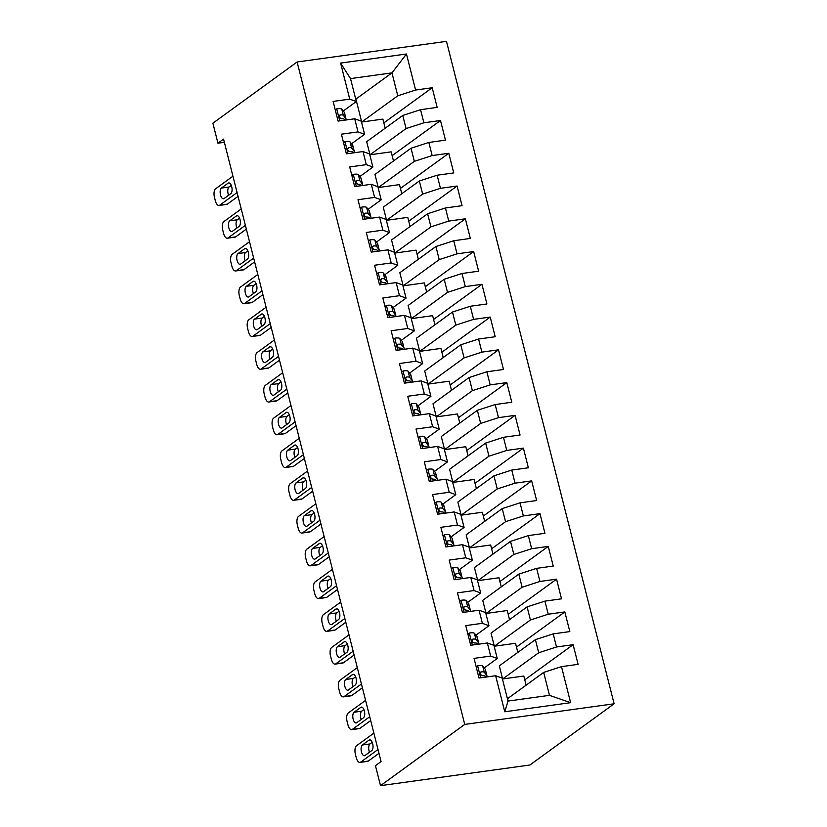 <?xml version="1.0" encoding="UTF-8"?>
<svg xmlns="http://www.w3.org/2000/svg" width="827" height="827" viewBox="0 0 827 827"><rect width="100%" height="100%" fill="white"/><g stroke="black" fill="none" stroke-linecap="round" stroke-linejoin="round"><path stroke-width="1.24" d="M614.11 703.798L446.487 41.35L297.11 61.984L464.733 724.421L614.11 703.798L529.89 765.016L380.513 785.65L464.733 724.421M570.609 702.681L504.759 711.778L495.642 675.742L502.216 678.14L508.016 701.069L549.479 695.342L570.609 702.681L561.492 666.645L578.104 664.35L573.132 644.688L556.509 646.983L553.201 633.885L569.813 631.59L564.841 611.928L548.229 614.223L544.91 601.126L561.523 598.831L556.55 579.169L539.938 581.464L536.62 568.356L553.232 566.061L548.26 546.409L531.647 548.704L528.329 535.596L544.941 533.301L539.969 513.65L523.357 515.945L520.038 502.837L536.651 500.542L531.678 480.88L515.066 483.175L511.748 470.077L528.36 467.782L523.388 448.12L506.775 450.415L503.457 437.307L520.069 435.012L515.097 415.361L498.485 417.656L495.166 404.548L511.779 402.253L506.806 382.601L490.194 384.896L486.876 371.788L503.488 369.493L498.516 349.831L481.903 352.126L478.585 339.029L495.208 336.734L490.225 317.072L473.613 319.367L470.294 306.269L486.917 303.974L481.934 284.312L465.322 286.607L462.004 273.499L478.626 271.204L473.654 251.553L457.031 253.848L453.713 240.74L470.336 238.445L465.363 218.793L448.741 221.088L445.433 207.98L462.045 205.685L457.073 186.023L440.45 188.318L437.142 175.221L453.754 172.926L448.782 153.264L432.159 155.559L428.851 142.451L445.464 140.156L440.491 120.504L423.879 122.799L420.561 109.691L437.173 107.396L432.201 87.745L383.852 122.892M385.196 128.216L382.891 119.098L361.699 122.024L355.899 99.095L391.967 72.869L406.46 54.003L340.61 63.09L349.728 99.126L333.116 101.421L338.088 121.083L354.711 118.788L358.019 131.896L341.406 134.191L346.379 153.843L363.001 151.548L366.309 164.656L349.697 166.951L354.669 186.602L371.282 184.307L374.6 197.415L357.988 199.71L362.96 219.372L379.572 217.077L382.891 230.175L366.278 232.47L371.251 252.132L387.863 249.837L391.181 262.945L374.569 265.24L379.541 284.891L396.154 282.596L399.472 295.704L382.86 297.999L387.832 317.651L404.444 315.356L407.763 328.464L391.15 330.759L396.123 350.41L412.735 348.126L416.053 361.223L399.441 363.518L404.413 383.18L421.026 380.885L424.344 393.983L407.732 396.278L412.704 415.94L429.316 413.645L432.635 426.753L416.022 429.048L420.995 448.699L437.607 446.404L440.925 459.512L424.303 461.807L429.285 481.459L445.898 479.164L449.216 492.272L432.593 494.567L437.576 514.229L454.188 511.934L457.507 525.031L440.884 527.326L445.867 546.988L462.479 544.693L465.797 557.801L449.175 560.086L454.147 579.748L470.77 577.453L474.078 590.561L457.465 592.856L462.438 612.507L479.06 610.212L482.368 623.32L465.756 625.615L470.728 645.267L487.351 642.972L490.659 656.08L474.047 658.375L479.019 678.037L495.642 675.742M406.46 54.003L415.588 90.04L432.201 87.745M366.671 141.686L402.749 115.46L406.067 128.567L369.989 154.794L366.671 141.686M420.561 109.691L402.749 115.46M423.879 122.799L406.067 128.567M340.61 63.09L350.514 78.596L356.313 101.525L343.277 111.004M349.728 99.126L356.313 101.525M374.962 174.445L411.04 148.219L414.358 161.327L378.28 187.553L374.962 174.445M428.851 142.451L411.04 148.219M432.159 155.559L414.358 161.327M354.711 118.788L361.285 121.187L364.604 134.294L351.568 143.764M358.019 131.896L364.604 134.294M383.252 207.205L419.33 180.979L422.649 194.087L386.571 220.313L383.252 207.205M437.142 175.221L419.33 180.979M440.45 188.318L422.649 194.087M363.001 151.548L369.576 153.946L372.894 167.054L359.859 176.533M366.309 164.656L372.894 167.054M391.543 239.964L427.621 213.748L430.939 226.846L394.861 253.072L391.543 239.964M445.433 207.98L427.621 213.748M448.741 221.088L430.939 226.846M371.282 184.307L377.867 186.706L381.185 199.814L368.149 209.293M374.6 197.415L381.185 199.814M399.834 272.734L435.912 246.508L439.22 259.616L403.152 285.832L399.834 272.734M453.713 240.74L435.912 246.508M457.031 253.848L439.22 259.616M379.572 217.077L386.157 219.475L389.476 232.573L376.43 242.053M382.891 230.175L389.476 232.573M408.125 305.494L444.202 279.268L447.51 292.376L411.443 318.602L408.125 305.494M462.004 273.499L444.202 279.268M465.322 286.607L447.51 292.376M387.863 249.837L394.448 252.235L397.766 265.333L384.72 274.812M391.181 262.945L397.766 265.333M416.415 338.253L452.493 312.027L455.801 325.135L419.734 351.361L416.415 338.253M470.294 306.269L452.493 312.027M473.613 319.367L455.801 325.135M396.154 282.596L402.739 284.995L406.057 298.102L393.011 307.582M399.472 295.704L406.057 298.102M424.706 371.013L460.773 344.797L464.092 357.895L428.024 384.121L424.706 371.013M478.585 339.029L460.773 344.797M481.903 352.126L464.092 357.895M404.444 315.356L411.029 317.754L414.348 330.862L401.302 340.342M407.763 328.464L414.348 330.862M432.997 403.783L469.064 377.557L472.382 390.654L436.315 416.88L432.997 403.783M486.876 371.788L469.064 377.557M490.194 384.896L472.382 390.654M412.735 348.126L419.32 350.514L422.628 363.622L409.592 373.101M416.053 361.223L422.628 363.622M441.287 436.542L477.355 410.316L480.673 423.424L444.595 449.64L441.287 436.542M495.166 404.548L477.355 410.316M498.485 417.656L480.673 423.424M421.026 380.885L427.611 383.283L430.919 396.381L417.883 405.861M424.344 393.983L430.919 396.381M449.578 469.302L485.645 443.076L488.964 456.184L452.886 482.41L449.578 469.302M503.457 437.307L485.645 443.076M506.775 450.415L488.964 456.184M429.316 413.645L435.901 416.043L439.209 429.151L426.174 438.62M432.635 426.753L439.209 429.151M457.869 502.061L493.936 475.835L497.254 488.943L461.177 515.169L457.869 502.061M511.748 470.077L493.936 475.835M515.066 483.175L497.254 488.943M437.607 446.404L444.182 448.803L447.5 461.911L434.464 471.39M440.925 459.512L447.5 461.911M466.149 534.821L502.227 508.605L505.545 521.703L469.467 547.929L466.149 534.821M520.038 502.837L502.227 508.605M523.357 515.945L505.545 521.703M445.898 479.164L452.472 481.562L455.791 494.67L442.755 504.15M449.216 492.272L455.791 494.67M474.44 567.591L510.517 541.365L513.836 554.472L477.758 580.688L474.44 567.591M528.329 535.596L510.517 541.365M531.647 548.704L513.836 554.472M454.188 511.934L460.763 514.332L464.081 527.43L451.046 536.909M457.507 525.031L464.081 527.43M482.73 600.35L518.808 574.124L522.126 587.232L486.049 613.458L482.73 600.35M536.62 568.356L518.808 574.124M539.938 581.464L522.126 587.232M462.479 544.693L469.054 547.092L472.372 560.189L459.336 569.669M465.797 557.801L472.372 560.189M491.021 633.11L527.099 606.884L530.417 619.992L494.339 646.218L491.021 633.11M544.91 601.126L527.099 606.884M548.229 614.223L530.417 619.992M470.77 577.453L477.344 579.851L480.663 592.959L467.627 602.438M474.078 590.561L480.663 592.959M499.312 665.869L535.389 639.643L538.708 652.751L502.63 678.977L499.312 665.869M553.201 633.885L535.389 639.643M556.509 646.983L538.708 652.751M479.06 610.212L485.635 612.611L488.953 625.719L475.918 635.198M482.368 623.32L488.953 625.719M508.212 701.048L507.602 698.639L543.68 672.413L549.479 695.342M561.492 666.645L543.68 672.413M487.351 642.972L493.926 645.37L497.244 658.478L484.208 667.958M490.659 656.08L497.244 658.478M297.11 61.984L212.89 123.202L217.946 143.195L224.365 142.306M380.513 785.65L375.448 765.668L381.071 761.584L223.559 139.112L217.946 143.195M361.699 122.024L397.777 95.798L391.967 72.869L350.514 78.596M526.127 685.169L523.822 676.052L502.63 678.977M517.836 652.41L515.531 643.292L494.339 646.218M509.546 619.65L507.24 610.533L486.049 613.458M501.255 586.881L498.95 577.763L477.758 580.688M492.964 554.121L490.659 545.003L469.467 547.929M484.674 521.361L482.368 512.244L461.177 515.169M476.383 488.602L474.078 479.484L452.886 482.41M468.092 455.842L465.787 446.714L444.595 449.64M459.802 423.073L457.496 413.955L436.315 416.88M451.511 390.313L449.206 381.195L428.024 384.121M443.231 357.553L440.915 348.436L419.734 351.361M434.94 324.794L432.624 315.676L411.443 318.602M426.649 292.024L424.334 282.906L403.152 285.832M418.359 259.264L416.043 250.147L394.861 253.072M410.068 226.505L407.763 217.387L386.571 220.313M401.777 193.745L399.472 184.628L378.28 187.553M393.487 160.986L391.181 151.858L369.989 154.794M504.759 711.778L508.016 701.069M415.588 90.04L397.777 95.798M573.132 644.688L524.773 679.846M564.841 611.928L516.493 647.076M556.55 579.169L508.202 614.316M548.26 546.409L499.911 581.557M539.969 513.65L491.62 548.797M531.678 480.88L483.33 516.038M523.388 448.12L475.039 483.268M515.097 415.361L466.748 450.508M506.806 382.601L458.458 417.749M498.516 349.831L450.167 384.989M490.225 317.072L441.876 352.219M481.934 284.312L433.586 319.46M473.654 251.553L425.295 286.7M465.363 218.793L417.004 253.941M457.073 186.023L408.714 221.181M448.782 153.264L400.423 188.411M440.491 120.504L392.132 155.652M378.011 749.52L360.696 762.112A6.916 3.153 -97.9 0 1 359.983 762.411A6.916 3.153 -97.9 0 1 356.23 757.594L355.403 754.327A6.916 3.153 -97.9 0 1 356.551 745.727L373.866 733.146M359.983 762.411L367.612 761.357A6.916 3.153 82.1 0 0 368.325 761.057L378.973 753.314M476.207 666.913L477.779 665.776A9.159 1.933 -14.2 0 1 482.699 666.076L485.139 669.126A26.443 5.572 -14.2 0 1 485.387 669.612L486.958 675.835A26.443 5.572 165.8 0 0 486.71 675.349L484.281 672.31A9.159 1.933 165.8 0 0 481.469 671.803L480.838 672.031M477.779 665.776L476.228 666.986M365.007 755.485A5.531 2.522 82.1 0 1 364.438 755.723A5.531 2.522 82.1 0 1 361.296 751.247A5.531 2.522 82.1 0 1 362.35 745.003L369.09 740.103A5.531 2.522 82.1 0 1 369.659 739.865A5.531 2.522 82.1 0 1 372.801 744.352A5.531 2.522 82.1 0 1 371.747 750.585L365.007 755.485M486.762 676.962A26.443 5.572 165.8 0 0 486.958 675.835M480.394 672.589L481.469 671.803C479.681 673.271 480.011 674.584 482.461 675.742A9.159 1.933 -14.2 0 1 485.273 676.238L485.945 677.075M480.301 673.912L481.593 675.525M369.514 752.219A5.531 2.522 82.1 0 1 369.979 743.949L372.212 742.326M369.721 716.761L352.405 729.352A6.916 3.153 -97.9 0 1 351.692 729.641A6.916 3.153 -97.9 0 1 347.94 724.834L347.113 721.558A6.916 3.153 -97.9 0 1 348.26 712.967L365.575 700.376M351.692 729.641L359.321 728.597A6.916 3.153 82.1 0 0 360.034 728.298L370.682 720.555M467.917 634.154L469.488 633.006A9.159 1.933 -14.2 0 1 474.409 633.317L476.848 636.356A26.443 5.572 -14.2 0 1 477.096 636.852L478.668 643.075A26.443 5.572 165.8 0 0 478.419 642.589L475.99 639.54A9.159 1.933 165.8 0 0 473.178 639.044L472.548 639.271M469.488 633.006L467.937 634.226M356.716 722.726A5.531 2.522 82.1 0 1 356.148 722.963A5.531 2.522 82.1 0 1 353.005 718.477A5.531 2.522 82.1 0 1 354.059 712.243L360.799 707.343A5.531 2.522 82.1 0 1 361.368 707.106A5.531 2.522 82.1 0 1 364.511 711.592A5.531 2.522 82.1 0 1 363.456 717.826L356.716 722.726M478.471 644.202A26.443 5.572 165.8 0 0 478.668 643.075M472.103 639.829L473.178 639.044C471.39 640.511 471.721 641.824 474.171 642.972A9.159 1.933 -14.2 0 1 476.983 643.478L477.655 644.316M472.01 641.152L473.302 642.765M361.223 719.449A5.531 2.522 82.1 0 1 361.688 711.189L363.921 709.566M361.43 684.001L344.115 696.582A6.916 3.153 -97.9 0 1 343.401 696.882A6.916 3.153 -97.9 0 1 339.649 692.075L338.822 688.798A6.916 3.153 -97.9 0 1 339.969 680.207L357.295 667.616M343.401 696.882L351.03 695.827A6.916 3.153 82.1 0 0 351.744 695.538L362.391 687.785M459.626 601.394L461.197 600.247A9.159 1.933 -14.2 0 1 466.118 600.557L468.558 603.596A26.443 5.572 -14.2 0 1 468.806 604.082L470.377 610.305A26.443 5.572 165.8 0 0 470.129 609.819L467.7 606.78A9.159 1.933 165.8 0 0 464.888 606.284L464.257 606.501M461.197 600.247L459.647 601.467M348.425 689.966A5.531 2.522 82.1 0 1 347.857 690.204A5.531 2.522 82.1 0 1 344.714 685.717A5.531 2.522 82.1 0 1 345.769 679.484L352.509 674.584A5.531 2.522 82.1 0 1 353.077 674.346A5.531 2.522 82.1 0 1 356.22 678.833A5.531 2.522 82.1 0 1 355.165 685.066L348.425 689.966M470.181 611.442A26.443 5.572 165.8 0 0 470.377 610.305M463.813 607.07L464.888 606.284C463.099 607.752 463.43 609.065 465.88 610.212A9.159 1.933 -14.2 0 1 468.692 610.719L469.364 611.556M463.72 608.393L465.012 610.006M352.933 686.689A5.531 2.522 82.1 0 1 353.398 678.429L355.631 676.806M353.15 651.231L335.824 663.823A6.916 3.153 -97.9 0 1 335.121 664.122A6.916 3.153 -97.9 0 1 331.358 659.315L330.531 656.038A6.916 3.153 -97.9 0 1 331.679 647.448L349.004 634.857M335.121 664.122L342.74 663.068A6.916 3.153 82.1 0 0 343.453 662.768L354.101 655.025M451.335 568.625L452.907 567.487A9.159 1.933 -14.2 0 1 457.827 567.798L460.267 570.837A26.443 5.572 -14.2 0 1 460.515 571.323L462.097 577.546A26.443 5.572 165.8 0 0 461.838 577.06L459.409 574.021A9.159 1.933 165.8 0 0 456.597 573.524L455.966 573.742M452.907 567.487L451.356 568.697M340.135 657.207A5.531 2.522 82.1 0 1 339.566 657.444A5.531 2.522 82.1 0 1 336.424 652.958A5.531 2.522 82.1 0 1 337.478 646.714L344.218 641.824A5.531 2.522 82.1 0 1 344.787 641.587A5.531 2.522 82.1 0 1 347.94 646.063A5.531 2.522 82.1 0 1 346.875 652.307L340.135 657.207M461.89 578.683A26.443 5.572 165.8 0 0 462.097 577.546M455.522 574.3L456.597 573.524C454.809 574.992 455.139 576.295 457.589 577.453A9.159 1.933 -14.2 0 1 460.401 577.949L461.073 578.797M455.429 575.623L456.721 577.246M344.642 653.93A5.531 2.522 82.1 0 1 345.107 645.67L347.34 644.047M344.859 618.472L327.533 631.063A6.916 3.153 -97.9 0 1 326.83 631.363A6.916 3.153 -97.9 0 1 323.078 626.556L322.241 623.279A6.916 3.153 -97.9 0 1 323.398 614.678L340.714 602.097M326.83 631.363L334.449 630.308A6.916 3.153 82.1 0 0 335.162 630.009L345.81 622.266M443.045 535.865L444.616 534.728A9.159 1.933 -14.2 0 1 449.537 535.038L451.976 538.077A26.443 5.572 -14.2 0 1 452.224 538.563L453.806 544.786A26.443 5.572 165.8 0 0 453.558 544.3L451.118 541.261A9.159 1.933 165.8 0 0 448.306 540.765L447.676 540.982M444.616 534.728L443.065 535.937M331.844 624.437A5.531 2.522 82.1 0 1 331.276 624.674A5.531 2.522 82.1 0 1 328.133 620.198A5.531 2.522 82.1 0 1 329.198 613.954L335.927 609.054A5.531 2.522 82.1 0 1 336.496 608.817A5.531 2.522 82.1 0 1 339.649 613.303A5.531 2.522 82.1 0 1 338.584 619.547L331.844 624.437M453.599 545.913A26.443 5.572 165.8 0 0 453.806 544.786M447.231 541.54L448.306 540.765C446.518 542.223 446.849 543.535 449.299 544.693A9.159 1.933 -14.2 0 1 452.111 545.189L452.782 546.027M447.138 542.863L448.43 544.476M336.351 621.17A5.531 2.522 82.1 0 1 336.816 612.9L339.049 611.277M336.568 585.712L319.253 598.303A6.916 3.153 -97.9 0 1 318.54 598.603A6.916 3.153 -97.9 0 1 314.787 593.786L313.95 590.509A6.916 3.153 -97.9 0 1 315.108 581.919L332.423 569.327M318.54 598.603L326.158 597.549A6.916 3.153 82.1 0 0 326.872 597.249L337.519 589.506M434.754 503.105L436.325 501.968A9.159 1.933 -14.2 0 1 441.256 502.268L443.685 505.318A26.443 5.572 -14.2 0 1 443.934 505.804L445.515 512.027A26.443 5.572 165.8 0 0 445.267 511.541L442.827 508.502A9.159 1.933 165.8 0 0 440.016 507.995L439.385 508.223M436.325 501.968L434.775 503.178M323.553 591.677A5.531 2.522 82.1 0 1 322.985 591.915A5.531 2.522 82.1 0 1 319.842 587.428A5.531 2.522 82.1 0 1 320.907 581.195L327.637 576.295A5.531 2.522 82.1 0 1 328.205 576.057A5.531 2.522 82.1 0 1 331.358 580.544A5.531 2.522 82.1 0 1 330.293 586.777L323.553 591.677M445.308 513.153A26.443 5.572 165.8 0 0 445.515 512.027M438.941 508.781L440.016 507.995C438.227 509.463 438.558 510.776 441.008 511.934A9.159 1.933 -14.2 0 1 443.82 512.43L444.492 513.267M438.848 510.104L440.14 511.717M328.061 588.4A5.531 2.522 82.1 0 1 328.526 580.14L330.759 578.518M328.278 552.953L310.962 565.544A6.916 3.153 -97.9 0 1 310.249 565.833A6.916 3.153 -97.9 0 1 306.497 561.026L305.659 557.749A6.916 3.153 -97.9 0 1 306.817 549.159L324.132 536.568M310.249 565.833L317.868 564.779A6.916 3.153 82.1 0 0 318.581 564.49L329.239 556.736M426.463 470.346L428.035 469.198A9.159 1.933 -14.2 0 1 432.966 469.509L435.395 472.548A26.443 5.572 -14.2 0 1 435.643 473.034L437.225 479.267A26.443 5.572 165.8 0 0 436.976 478.771L434.537 475.732A9.159 1.933 165.8 0 0 431.725 475.236L431.094 475.453M428.035 469.198L426.484 470.418M315.263 558.918A5.531 2.522 82.1 0 1 314.694 559.155A5.531 2.522 82.1 0 1 311.552 554.669A5.531 2.522 82.1 0 1 312.616 548.435L319.346 543.535A5.531 2.522 82.1 0 1 319.925 543.298A5.531 2.522 82.1 0 1 323.068 547.784A5.531 2.522 82.1 0 1 322.003 554.018L315.263 558.918M437.018 480.394A26.443 5.572 165.8 0 0 437.225 479.267M430.65 476.021L431.725 475.236C429.937 476.703 430.267 478.016 432.717 479.164A9.159 1.933 -14.2 0 1 435.529 479.67L436.201 480.508M430.557 477.344L431.849 478.957M319.77 555.641A5.531 2.522 82.1 0 1 320.235 547.381L322.468 545.758M319.987 520.193L302.672 532.774A6.916 3.153 -97.9 0 1 301.958 533.074A6.916 3.153 -97.9 0 1 298.206 528.267L297.379 524.99A6.916 3.153 -97.9 0 1 298.526 516.399L315.842 503.808M301.958 533.074L309.577 532.019A6.916 3.153 82.1 0 0 310.29 531.73L320.948 523.977M418.183 437.576L419.744 436.439A9.159 1.933 -14.2 0 1 424.675 436.749L427.104 439.788A26.443 5.572 -14.2 0 1 427.352 440.274L428.934 446.497A26.443 5.572 165.8 0 0 428.686 446.011L426.246 442.972A9.159 1.933 165.8 0 0 423.434 442.476L422.804 442.693M419.744 436.439L418.193 437.648M306.972 526.158A5.531 2.522 82.1 0 1 306.403 526.396A5.531 2.522 82.1 0 1 303.261 521.909A5.531 2.522 82.1 0 1 304.326 515.676L311.055 510.776A5.531 2.522 82.1 0 1 311.634 510.538A5.531 2.522 82.1 0 1 314.777 515.025A5.531 2.522 82.1 0 1 313.712 521.258L306.972 526.158M428.737 447.634A26.443 5.572 165.8 0 0 428.934 446.497M422.359 443.262L423.434 442.476C421.646 443.944 421.977 445.246 424.427 446.404A9.159 1.933 -14.2 0 1 427.239 446.9L427.91 447.748M422.266 444.575L423.569 446.198M311.479 522.881A5.531 2.522 82.1 0 1 311.944 514.621L314.177 512.998M311.696 487.423L294.381 500.015A6.916 3.153 -97.9 0 1 293.668 500.314A6.916 3.153 -97.9 0 1 289.915 495.507L289.088 492.23A6.916 3.153 -97.9 0 1 290.236 483.64L307.551 471.049M293.668 500.314L301.286 499.26A6.916 3.153 82.1 0 0 302 498.96L312.658 491.217M409.892 404.817L411.453 403.679A9.159 1.933 -14.2 0 1 416.384 403.989L418.813 407.029A26.443 5.572 -14.2 0 1 419.062 407.515L420.643 413.738A26.443 5.572 165.8 0 0 420.395 413.252L417.955 410.213A9.159 1.933 165.8 0 0 415.144 409.716L414.513 409.934M411.453 403.679L409.903 404.889M298.681 493.399A5.531 2.522 82.1 0 1 298.113 493.636A5.531 2.522 82.1 0 1 294.97 489.15A5.531 2.522 82.1 0 1 296.035 482.906L302.775 478.016A5.531 2.522 82.1 0 1 303.344 477.779A5.531 2.522 82.1 0 1 306.486 482.255A5.531 2.522 82.1 0 1 305.421 488.499L298.681 493.399M420.447 414.875A26.443 5.572 165.8 0 0 420.643 413.738M414.069 410.492L415.144 409.716C413.355 411.174 413.686 412.487 416.136 413.645A9.159 1.933 -14.2 0 1 418.948 414.141L419.62 414.978M413.976 411.815L415.278 413.438M303.189 490.122A5.531 2.522 82.1 0 1 303.654 481.862L305.887 480.239M303.406 454.664L286.09 467.255A6.916 3.153 -97.9 0 1 285.377 467.555A6.916 3.153 -97.9 0 1 281.625 462.738L280.798 459.471A6.916 3.153 -97.9 0 1 281.945 450.87L299.26 438.289M285.377 467.555L292.996 466.5A6.916 3.153 82.1 0 0 293.709 466.201L304.367 458.458M401.602 372.057L403.162 370.92A9.159 1.933 -14.2 0 1 408.093 371.23L410.523 374.269A26.443 5.572 -14.2 0 1 410.781 374.755L412.353 380.978A26.443 5.572 165.8 0 0 412.104 380.492L409.665 377.453A9.159 1.933 165.8 0 0 406.853 376.947L406.222 377.174M403.162 370.92L401.612 372.129M290.391 460.629A5.531 2.522 82.1 0 1 289.822 460.866A5.531 2.522 82.1 0 1 286.68 456.39A5.531 2.522 82.1 0 1 287.744 450.146L294.484 445.246A5.531 2.522 82.1 0 1 295.053 445.009A5.531 2.522 82.1 0 1 298.196 449.495A5.531 2.522 82.1 0 1 297.131 455.739L290.391 460.629M412.156 382.105A26.443 5.572 165.8 0 0 412.353 380.978M405.778 377.732L406.853 376.947C405.065 378.415 405.395 379.727 407.856 380.885A9.159 1.933 -14.2 0 1 410.657 381.381L411.329 382.219M405.685 379.055L406.987 380.668M294.898 457.362A5.531 2.522 82.1 0 1 295.363 449.092L297.596 447.469M295.115 421.904L277.8 434.495A6.916 3.153 -97.9 0 1 277.086 434.785A6.916 3.153 -97.9 0 1 273.334 429.978L272.507 426.701A6.916 3.153 -97.9 0 1 273.654 418.111L290.97 405.519M277.086 434.785L284.705 433.741A6.916 3.153 82.1 0 0 285.418 433.441L296.076 425.698M393.311 339.297L394.882 338.15A9.159 1.933 -14.2 0 1 399.803 338.46L402.242 341.499A26.443 5.572 -14.2 0 1 402.491 341.996L404.062 348.219A26.443 5.572 165.8 0 0 403.814 347.733L401.374 344.683A9.159 1.933 165.8 0 0 398.562 344.187L397.932 344.414M394.882 338.15L393.321 339.37M282.11 427.869A5.531 2.522 82.1 0 1 281.531 428.107A5.531 2.522 82.1 0 1 278.389 423.62A5.531 2.522 82.1 0 1 279.454 417.387L286.194 412.487A5.531 2.522 82.1 0 1 286.762 412.249A5.531 2.522 82.1 0 1 289.905 416.736A5.531 2.522 82.1 0 1 288.84 422.969L282.11 427.869M403.865 349.345A26.443 5.572 165.8 0 0 404.062 348.219M397.487 344.973L398.562 344.187C396.774 345.655 397.105 346.968 399.565 348.126A9.159 1.933 -14.2 0 1 402.367 348.622L403.049 349.459M397.394 346.296L398.697 347.909M286.607 424.592A5.531 2.522 82.1 0 1 287.072 416.332L289.305 414.709M286.824 389.145L269.509 401.726A6.916 3.153 -97.9 0 1 268.796 402.025A6.916 3.153 -97.9 0 1 265.043 397.218L264.216 393.941A6.916 3.153 -97.9 0 1 265.364 385.351L282.679 372.76M268.796 402.025L276.414 400.971A6.916 3.153 82.1 0 0 277.128 400.682L287.786 392.928M385.02 306.538L386.591 305.39A9.159 1.933 -14.2 0 1 391.512 305.701L393.952 308.74A26.443 5.572 -14.2 0 1 394.2 309.226L395.771 315.459A26.443 5.572 165.8 0 0 395.523 314.963L393.083 311.924A9.159 1.933 165.8 0 0 390.272 311.428L389.651 311.645M386.591 305.39L385.041 306.61M273.82 395.11A5.531 2.522 82.1 0 1 273.241 395.347A5.531 2.522 82.1 0 1 270.098 390.861A5.531 2.522 82.1 0 1 271.163 384.627L277.903 379.727A5.531 2.522 82.1 0 1 278.472 379.49A5.531 2.522 82.1 0 1 281.614 383.976A5.531 2.522 82.1 0 1 280.549 390.21L273.82 395.11M395.575 316.586A26.443 5.572 165.8 0 0 395.771 315.459M389.197 312.213L390.272 311.428C388.483 312.895 388.824 314.208 391.274 315.356A9.159 1.933 -14.2 0 1 394.076 315.862L394.758 316.7M389.103 313.536L390.406 315.149M278.317 391.833A5.531 2.522 82.1 0 1 278.782 383.573L281.015 381.95M278.534 356.375L261.218 368.966A6.916 3.153 -97.9 0 1 260.505 369.266A6.916 3.153 -97.9 0 1 256.752 364.459L255.925 361.182A6.916 3.153 -97.9 0 1 257.073 352.591L274.388 340M260.505 369.266L268.124 368.211A6.916 3.153 82.1 0 0 268.837 367.912L279.495 360.169M376.73 273.768L378.301 272.631A9.159 1.933 -14.2 0 1 383.221 272.941L385.661 275.98A26.443 5.572 -14.2 0 1 385.909 276.466L387.481 282.689A26.443 5.572 165.8 0 0 387.232 282.203L384.793 279.164A9.159 1.933 165.8 0 0 381.981 278.668L381.361 278.885M378.301 272.631L376.75 273.84M265.529 362.35A5.531 2.522 82.1 0 1 264.96 362.588A5.531 2.522 82.1 0 1 261.808 358.101A5.531 2.522 82.1 0 1 262.872 351.868L269.612 346.968A5.531 2.522 82.1 0 1 270.181 346.73A5.531 2.522 82.1 0 1 273.323 351.206A5.531 2.522 82.1 0 1 272.259 357.45L265.529 362.35M387.284 283.826A26.443 5.572 165.8 0 0 387.481 282.689M380.906 279.443L381.981 278.668C380.203 280.136 380.534 281.438 382.984 282.596A9.159 1.933 -14.2 0 1 385.795 283.092L386.467 283.94M380.823 280.767L382.115 282.389M270.026 359.073A5.531 2.522 82.1 0 1 270.491 350.813L272.724 349.19M270.243 323.615L252.928 336.207A6.916 3.153 -97.9 0 1 252.214 336.506A6.916 3.153 -97.9 0 1 248.462 331.699L247.635 328.422A6.916 3.153 -97.9 0 1 248.782 319.822L266.098 307.241M252.214 336.506L259.833 335.452A6.916 3.153 82.1 0 0 260.546 335.152L271.204 327.409M368.439 241.008L370.01 239.871A9.159 1.933 -14.2 0 1 374.931 240.181L377.37 243.221A26.443 5.572 -14.2 0 1 377.619 243.707L379.19 249.93A26.443 5.572 165.8 0 0 378.942 249.444L376.502 246.405A9.159 1.933 165.8 0 0 373.701 245.908L373.07 246.126M370.01 239.871L368.46 241.081M257.238 329.58A5.531 2.522 82.1 0 1 256.67 329.818A5.531 2.522 82.1 0 1 253.517 325.342A5.531 2.522 82.1 0 1 254.582 319.098L261.322 314.198A5.531 2.522 82.1 0 1 261.89 313.96A5.531 2.522 82.1 0 1 265.033 318.447A5.531 2.522 82.1 0 1 263.968 324.691L257.238 329.58M378.993 251.057A26.443 5.572 165.8 0 0 379.19 249.93M372.615 246.684L373.701 245.908C371.912 247.366 372.243 248.679 374.693 249.837A9.159 1.933 -14.2 0 1 377.505 250.333L378.177 251.17M372.532 248.007L373.825 249.62M261.735 326.314A5.531 2.522 82.1 0 1 262.2 318.044L264.433 316.421M261.952 290.856L244.637 303.447A6.916 3.153 -97.9 0 1 243.924 303.747A6.916 3.153 -97.9 0 1 240.171 298.929L239.344 295.652A6.916 3.153 -97.9 0 1 240.492 287.062L257.807 274.471M243.924 303.747L251.553 302.692A6.916 3.153 82.1 0 0 252.256 302.393L262.914 294.65M360.148 208.249L361.719 207.112A9.159 1.933 -14.2 0 1 366.64 207.412L369.08 210.461A26.443 5.572 -14.2 0 1 369.328 210.947L370.899 217.17A26.443 5.572 165.8 0 0 370.651 216.684L368.211 213.645A9.159 1.933 165.8 0 0 365.41 213.139L364.779 213.366M361.719 207.112L360.169 208.321M248.948 296.821A5.531 2.522 82.1 0 1 248.379 297.058A5.531 2.522 82.1 0 1 245.226 292.572A5.531 2.522 82.1 0 1 246.291 286.338L253.031 281.438A5.531 2.522 82.1 0 1 253.6 281.201A5.531 2.522 82.1 0 1 256.742 285.687A5.531 2.522 82.1 0 1 255.688 291.921L248.948 296.821M370.703 218.297A26.443 5.572 165.8 0 0 370.899 217.17M364.325 213.924L365.41 213.139C363.622 214.606 363.952 215.919 366.402 217.077A9.159 1.933 -14.2 0 1 369.214 217.573L369.886 218.411M364.242 215.247L365.534 216.86M253.444 293.544A5.531 2.522 82.1 0 1 253.91 285.284L256.143 283.661M253.662 258.096L236.346 270.687A6.916 3.153 -97.9 0 1 235.633 270.977A6.916 3.153 -97.9 0 1 231.88 266.17L231.053 262.893A6.916 3.153 -97.9 0 1 232.201 254.302L249.516 241.711M235.633 270.977L243.262 269.922A6.916 3.153 82.1 0 0 243.965 269.633L254.623 261.89M351.857 175.489L353.429 174.342A9.159 1.933 -14.2 0 1 358.349 174.652L360.789 177.691A26.443 5.572 -14.2 0 1 361.037 178.177L362.608 184.411A26.443 5.572 165.8 0 0 362.36 183.914L359.931 180.875A9.159 1.933 165.8 0 0 357.119 180.379L356.489 180.596M353.429 174.342L351.878 175.562M240.657 264.061A5.531 2.522 82.1 0 1 240.088 264.299A5.531 2.522 82.1 0 1 236.946 259.812A5.531 2.522 82.1 0 1 238 253.579L244.74 248.679A5.531 2.522 82.1 0 1 245.309 248.441A5.531 2.522 82.1 0 1 248.451 252.928A5.531 2.522 82.1 0 1 247.397 259.161L240.657 264.061M362.412 185.537A26.443 5.572 165.8 0 0 362.608 184.411M356.044 181.165L357.119 180.379C355.331 181.847 355.662 183.16 358.112 184.307A9.159 1.933 -14.2 0 1 360.923 184.814L361.595 185.651M355.951 182.488L357.243 184.101M245.164 260.784A5.531 2.522 82.1 0 1 245.619 252.524L247.862 250.901M245.371 225.337L228.056 237.918A6.916 3.153 -97.9 0 1 227.342 238.217A6.916 3.153 -97.9 0 1 223.59 233.41L222.763 230.133A6.916 3.153 -97.9 0 1 223.91 221.543L241.226 208.952M227.342 238.217L234.971 237.163A6.916 3.153 82.1 0 0 235.685 236.873L246.332 229.12M343.567 142.72L345.138 141.582A9.159 1.933 -14.2 0 1 350.059 141.893L352.498 144.932A26.443 5.572 -14.2 0 1 352.747 145.418L354.318 151.641A26.443 5.572 165.8 0 0 354.07 151.155L351.64 148.116A9.159 1.933 165.8 0 0 348.829 147.62L348.198 147.837M345.138 141.582L343.587 142.792M232.366 231.302A5.531 2.522 82.1 0 1 231.798 231.539A5.531 2.522 82.1 0 1 228.655 227.053A5.531 2.522 82.1 0 1 229.71 220.819L236.45 215.919A5.531 2.522 82.1 0 1 237.018 215.682A5.531 2.522 82.1 0 1 240.161 220.168A5.531 2.522 82.1 0 1 239.106 226.402L232.366 231.302M354.121 152.778A26.443 5.572 165.8 0 0 354.318 151.641M347.753 148.405L348.829 147.62C347.04 149.087 347.371 150.39 349.821 151.548A9.159 1.933 -14.2 0 1 352.633 152.044L353.305 152.892M347.66 149.718L348.953 151.341M236.873 228.025A5.531 2.522 82.1 0 1 237.339 219.765L239.572 218.142M237.08 192.567L219.765 205.158A6.916 3.153 -97.9 0 1 219.052 205.458A6.916 3.153 -97.9 0 1 215.299 200.651L214.472 197.374A6.916 3.153 -97.9 0 1 215.62 188.783L232.935 176.192M219.052 205.458L226.681 204.403A6.916 3.153 82.1 0 0 227.394 204.104L238.042 196.361M335.276 109.96L336.847 108.823A9.159 1.933 -14.2 0 1 341.768 109.133L344.208 112.172A26.443 5.572 -14.2 0 1 344.456 112.658L346.027 118.881A26.443 5.572 165.8 0 0 345.779 118.395L343.35 115.356A9.159 1.933 165.8 0 0 340.538 114.86L339.907 115.077M336.847 108.823L335.297 110.032M224.076 198.542A5.531 2.522 82.1 0 1 223.507 198.78A5.531 2.522 82.1 0 1 220.364 194.293A5.531 2.522 82.1 0 1 221.419 188.049L228.159 183.16A5.531 2.522 82.1 0 1 228.728 182.922A5.531 2.522 82.1 0 1 231.87 187.398A5.531 2.522 82.1 0 1 230.816 193.642L224.076 198.542M345.831 120.018A26.443 5.572 165.8 0 0 346.027 118.881M339.463 115.635L340.538 114.86C338.75 116.318 339.08 117.63 341.53 118.788A9.159 1.933 -14.2 0 1 344.342 119.284L345.014 120.122M339.37 116.958L340.662 118.581M228.583 195.265A5.531 2.522 82.1 0 1 229.048 187.005L231.281 185.382M368.325 761.057L360.696 762.112M477.644 665.88L480.663 677.809M485.139 669.126L486.71 675.349M485.273 676.238L485.501 677.137M482.699 666.076L484.281 672.31M362.35 745.003L369.979 743.949M369.09 740.103L370.269 739.948M360.034 728.298L352.405 729.352M469.354 633.11L472.372 645.05M476.848 636.356L478.419 642.589M476.983 643.478L477.21 644.378M474.409 633.317L475.99 639.54M354.059 712.243L361.688 711.189M360.799 707.343L361.978 707.178M351.744 695.538L344.115 696.582M461.063 600.35L464.081 612.28M468.558 603.596L470.129 609.819M468.692 610.719L468.919 611.618M466.118 600.557L467.7 606.78M345.769 679.484L353.398 678.429M352.509 674.584L353.698 674.418M343.453 662.768L335.824 663.823M452.772 567.591L455.791 579.52M460.267 570.837L461.838 577.06M460.401 577.949L460.629 578.848M457.827 567.798L459.409 574.021M337.478 646.714L345.107 645.67M344.218 641.824L345.407 641.659M335.162 630.009L327.533 631.063M444.481 534.831L447.51 546.761M451.976 538.077L453.558 544.3M452.111 545.189L452.338 546.089M449.537 535.038L451.118 541.261M329.198 613.954L336.816 612.9M335.927 609.054L337.116 608.899M326.872 597.249L319.253 598.303M436.201 502.061L439.22 514.001M443.685 505.318L445.267 511.541M443.82 512.43L444.047 513.329M441.256 502.268L442.827 508.502M320.907 581.195L328.526 580.14M327.637 576.295L328.826 576.13M318.581 564.49L310.962 565.544M427.91 469.302L430.929 481.231M435.395 472.548L436.976 478.771M435.529 479.67L435.757 480.57M432.966 469.509L434.537 475.732M312.616 548.435L320.235 547.381M319.346 543.535L320.535 543.37M310.29 531.73L302.672 532.774M419.62 436.542L422.638 448.472M427.104 439.788L428.686 446.011M427.239 446.9L427.466 447.81M424.675 436.749L426.246 442.972M304.326 515.676L311.944 514.621M311.055 510.776L312.244 510.61M302 498.96L294.381 500.015M411.329 403.783L414.348 415.712M418.813 407.029L420.395 413.252M418.948 414.141L419.175 415.04M416.384 403.989L417.955 410.213M296.035 482.906L303.654 481.862M302.775 478.016L303.954 477.851M293.709 466.201L286.09 467.255M403.038 371.023L406.057 382.953M410.523 374.269L412.104 380.492M410.657 381.381L410.885 382.281M408.093 371.23L409.665 377.453M287.744 450.146L295.363 449.092M294.484 445.246L295.663 445.091M285.418 433.441L277.8 434.495M394.748 338.253L397.766 350.193M402.242 341.499L403.814 347.733M402.367 348.622L402.594 349.521M399.803 338.46L401.374 344.683M279.454 417.387L287.072 416.332M286.194 412.487L287.372 412.322M277.128 400.682L269.509 401.726M386.457 305.494L389.476 317.423M393.952 308.74L395.523 314.963M394.076 315.862L394.314 316.762M391.512 305.701L393.083 311.924M271.163 384.627L278.782 383.573M277.903 379.727L279.081 379.562M268.837 367.912L261.218 368.966M378.166 272.734L381.185 284.664M385.661 275.98L387.232 282.203M385.795 283.092L386.023 284.002M383.221 272.941L384.793 279.164M262.872 351.868L270.491 350.813M269.612 346.968L270.791 346.802M260.546 335.152L252.928 336.207M369.876 239.975L372.894 251.904M377.37 243.221L378.942 249.444M377.505 250.333L377.732 251.232M374.931 240.181L376.502 246.405M254.582 319.098L262.2 318.044M261.322 314.198L262.5 314.043M252.256 302.393L244.637 303.447M361.585 207.205L364.604 219.145M369.08 210.461L370.651 216.684M369.214 217.573L369.442 218.473M366.64 207.412L368.211 213.645M246.291 286.338L253.91 285.284M253.031 281.438L254.209 281.273M243.965 269.633L236.346 270.687M353.294 174.445L356.313 186.375M360.789 177.691L362.36 183.914M360.923 184.814L361.151 185.713M358.349 174.652L359.931 180.875M238 253.579L245.619 252.524M244.74 248.679L245.919 248.513M235.685 236.873L228.056 237.918M345.004 141.686L348.022 153.615M352.498 144.932L354.07 151.155M352.633 152.044L352.86 152.954M350.059 141.893L351.64 148.116M229.71 220.819L237.339 219.765M236.45 215.919L237.628 215.754M227.394 204.104L219.765 205.158M336.713 108.926L339.732 120.856M344.208 112.172L345.779 118.395M344.342 119.284L344.57 120.184M341.768 109.133L343.35 115.356M221.419 188.049L229.048 187.005M228.159 183.16L229.337 182.994"/></g></svg>
